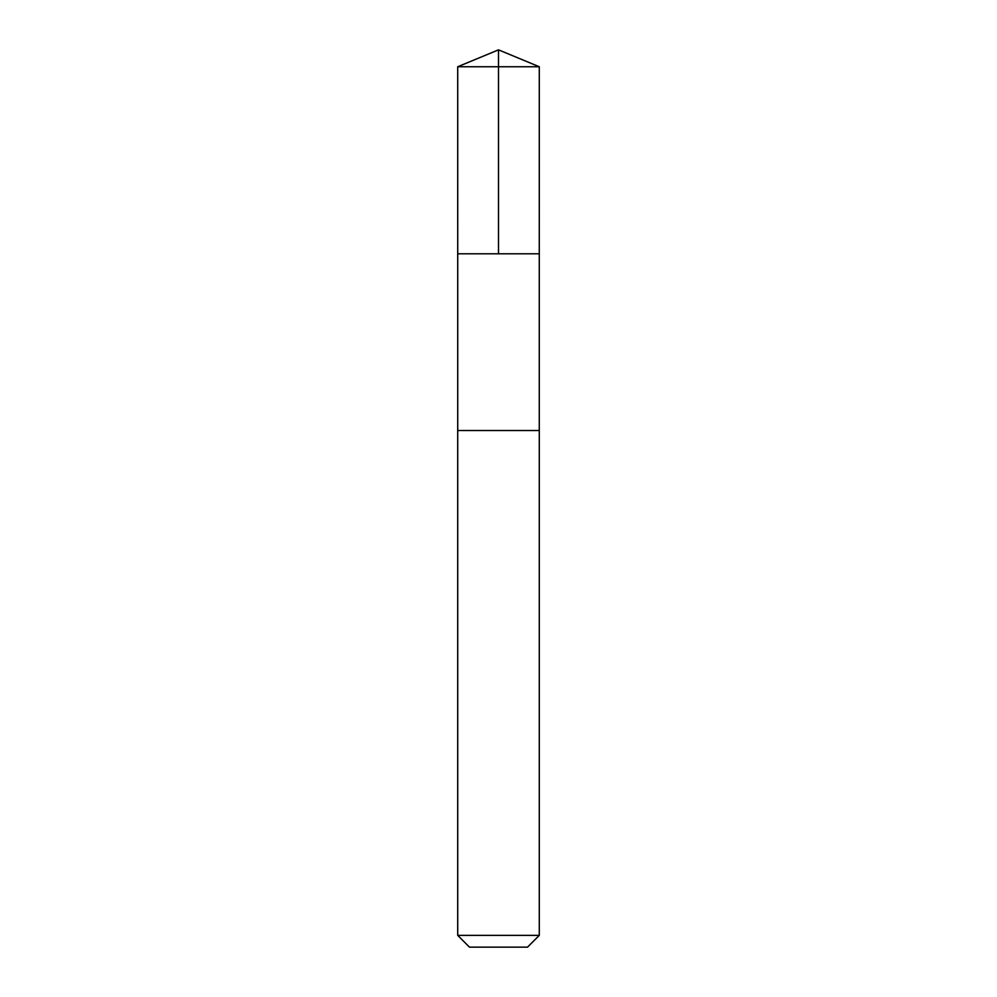 <?xml version="1.0" encoding="UTF-8"?>
<svg xmlns="http://www.w3.org/2000/svg" width="997" height="997" viewBox="0 0 997 997"><rect width="100%" height="100%" fill="white"/><g stroke="black" fill="none" stroke-linecap="round" stroke-linejoin="round"><path stroke-width="1.5" d="M457.723 253.786L539.277 253.786L539.29 66.749L457.71 66.749L457.723 253.786L539.277 253.786L539.277 430.517L457.723 430.517L457.723 253.786M529.843 430.517L457.71 430.517L457.71 935.373L539.29 935.373L539.29 430.517L529.843 430.517M539.29 935.373L527.513 947.15L469.487 947.15L457.71 935.373M457.71 66.749L498.5 49.85L498.5 253.786M498.5 49.85L539.29 66.749"/></g></svg>
